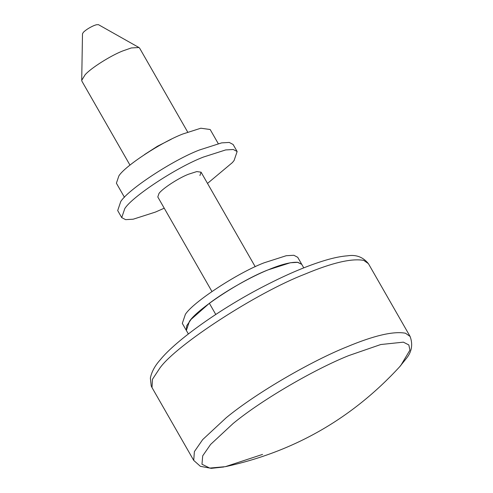<?xml version="1.0" encoding="UTF-8"?>
<svg xmlns="http://www.w3.org/2000/svg" width="493" height="493" viewBox="0 0 493 493"><rect width="100%" height="100%" fill="white"/><g stroke="black" fill="none" stroke-linecap="round" stroke-linejoin="round"><path stroke-width="0.74" d="M211.941 291.505L157.797 196.96L158.937 193.589C161.655 189.127 178.367 178.102 188.437 174.251L196.769 171.582L201.07 172.174L199.93 175.545M164.231 208.2L155.431 212.076L133.209 219.2L125.592 219.644L121.728 217.616L124.778 208.619C132.013 196.725 176.586 167.324 203.436 157.057L225.658 149.934L233.281 149.496L237.139 151.517L234.089 160.515L232.369 162.604L207.51 183.414M121.728 217.616L117.691 210.56L120.742 201.569C127.977 189.669 172.55 160.268 199.394 150.008L221.622 142.884L229.239 142.44L233.097 144.467L237.139 151.517M188.357 333.958L186.348 330.446L189.398 321.454C196.633 309.555 241.206 280.153 268.056 269.893L290.278 262.769L297.901 262.325L301.759 264.353L297.717 257.303L293.859 255.275L286.242 255.713L264.02 262.837C237.17 273.104 192.597 302.505 185.362 314.398L182.311 323.396L186.348 330.446L186.699 325.756L191.118 319.365L209.365 303.294C226.336 290.488 251.64 276.505 268.056 269.893C280.831 264.531 290.648 261.993 297.513 262.282L301.759 264.353L303.768 267.859M171.225 139.266L157.47 146.236L144.517 154.562M187.685 132.069L139.63 48.16L138.971 47.531L131.317 47.944L122.775 50.927C110.845 55.53 90.694 68.225 85.092 74.807L81.715 80.328L81.924 81.209L129.979 165.118M138.971 47.531L98.427 24.65L96.295 24.767L93.923 25.593C89.547 27.534 86.047 29.746 83.434 32.236L82.491 33.777L81.715 80.328M124.464 197.299L116.391 183.211L118.875 175.902C124.754 166.233 160.964 142.348 182.78 134.01L200.836 128.217L210.166 129.511L218.233 143.599M159.861 368.074L152.442 379.308L152.01 387.572L193.724 460.4L194.384 451.606L202.666 439.614L226.207 417.737C257.124 392.243 312.482 360.574 346.918 346.856C373.965 335.53 393.494 330.988 405.499 333.225L410.114 336.472L368.407 263.644L363.785 260.403C351.78 258.159 332.257 262.701 305.21 274.028C257.106 292.454 176.315 344.853 159.861 368.074M215.755 314.454L209.365 303.294M399.496 366.946L400.741 365.547L409.936 350.129L408.833 344.94L403.379 342.16L380.75 344.533L348.779 355.582C315.797 368.727 262.763 399.059 233.146 423.481L210.603 444.44L202.703 455.834L201.97 464.24L209.722 468.073L225.356 466.668L262.566 454.404M225.356 466.668C293.933 451.804 351.99 418.557 399.515 366.928L405.967 358.929C411.735 352.156 413.116 344.669 410.114 336.472M201.07 172.174L255.22 266.719M152.01 387.572L151.222 385.951L150.359 378.106C151.653 371.796 154.931 365.72 160.188 359.89C175.933 340.262 221.554 307.835 265.191 285.607C287.918 273.905 308.088 265.431 325.694 260.187C333.958 257.734 341.261 256.274 347.608 255.805C356.137 254.443 363.07 257.056 368.407 263.644M223.853 466.97L211.294 468.35L200.386 466.329L193.724 460.4"/></g></svg>

